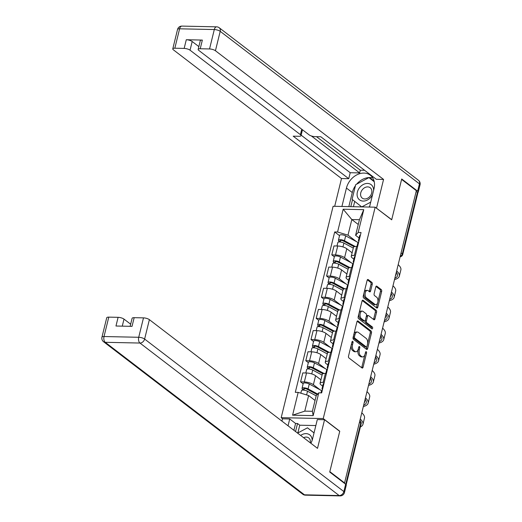 <?xml version="1.0" encoding="UTF-8"?>
<svg xmlns="http://www.w3.org/2000/svg" width="522" height="522" viewBox="0 0 522 522"><rect width="100%" height="100%" fill="white"/><g stroke="black" fill="none" stroke-linecap="round" stroke-linejoin="round"><path stroke-width="0.78" d="M352.741 341.368A1.011 0.555 91.2 0 0 352.533 341.29A1.011 0.555 91.2 0 0 352.004 341.91L348.526 356.063A1.442 0.796 91.2 0 0 348.924 357.948L362.014 367.971A1.442 0.796 91.2 0 0 362.307 368.082A1.442 0.796 91.2 0 0 363.064 367.194L366.542 353.042A1.011 0.555 91.2 0 0 366.261 351.724A1.011 0.555 91.2 0 0 366.053 351.645A1.011 0.555 91.2 0 0 365.524 352.265L365.074 354.092A4.62 2.551 91.2 0 1 362.646 356.931A4.62 2.551 91.2 0 1 361.7 356.578L360.611 355.743A4.62 2.551 91.2 0 1 359.332 349.701L359.782 347.867A1.011 0.555 91.2 0 0 359.501 346.543A1.011 0.555 91.2 0 0 359.293 346.464A1.011 0.555 91.2 0 0 358.764 347.091L358.314 348.918A4.62 2.551 91.2 0 1 355.887 351.756A4.62 2.551 91.2 0 1 354.94 351.397L353.851 350.562A4.62 2.551 91.2 0 1 352.572 344.52L353.022 342.693A1.011 0.555 91.2 0 0 352.741 341.368M372.251 284.275A1.442 0.796 91.2 0 0 371.847 282.382L368.18 279.577A1.442 0.796 91.2 0 0 367.879 279.466A1.442 0.796 91.2 0 0 367.123 280.353L363.26 296.065A1.442 0.796 91.2 0 0 363.664 297.951L376.747 307.973A1.442 0.796 91.2 0 0 377.047 308.084A1.442 0.796 91.2 0 0 377.804 307.197L381.66 291.478A1.442 0.796 91.2 0 0 381.262 289.593L376.825 286.2A1.442 0.796 91.2 0 0 376.532 286.089A1.442 0.796 91.2 0 0 375.775 286.976L374.124 293.697A1.442 0.796 91.2 0 0 374.522 295.589L376.721 297.272A3.863 2.134 91.2 0 1 377.921 301.612A3.863 2.134 91.2 0 1 375.762 304.691A3.863 2.134 91.2 0 1 374.972 304.398L366.359 297.801A3.863 2.134 91.2 0 1 365.159 293.455A3.863 2.134 91.2 0 1 367.312 290.376A3.863 2.134 91.2 0 1 368.108 290.676L369.543 291.772A1.442 0.796 91.2 0 0 369.837 291.889A1.442 0.796 91.2 0 0 370.594 291.002L372.251 284.275L371.025 284.249A1.442 0.796 91.2 0 0 370.62 282.356L367.331 279.838M344.566 482.928L329.832 471.647L339.763 431.211L323.242 418.566L375.168 207.182L391.683 219.821L401.614 179.392L416.354 190.674L344.566 482.928L343.92 482.915M358.001 320.991A1.442 0.796 91.2 0 0 357.707 320.88A1.442 0.796 91.2 0 0 356.95 321.767L353.087 337.486A1.442 0.796 91.2 0 0 353.492 339.372L366.574 349.388A1.442 0.796 91.2 0 0 366.875 349.499A1.442 0.796 91.2 0 0 367.632 348.611L371.488 332.899A1.442 0.796 91.2 0 0 371.09 331.013L358.001 320.991L357.407 320.978M358.177 316.776L362.033 301.057A1.442 0.796 91.2 0 1 362.797 300.176A1.442 0.796 91.2 0 1 363.09 300.287L376.179 310.303A1.442 0.796 91.2 0 1 376.577 312.189L374.926 318.916A1.442 0.796 91.2 0 1 374.163 319.803A1.442 0.796 91.2 0 1 373.869 319.692L368.565 315.627A1.442 0.796 91.2 0 0 368.264 315.516A1.442 0.796 91.2 0 0 367.508 316.404L366.411 320.867A1.442 0.796 91.2 0 0 366.816 322.753L372.336 326.981A1.011 0.555 91.2 0 1 372.649 328.123A1.011 0.555 91.2 0 1 372.088 328.925A1.011 0.555 91.2 0 1 371.879 328.847L358.575 318.661A1.442 0.796 91.2 0 1 358.177 316.776M282.702 418.827L281.188 417.665L333.108 206.275L375.168 207.182M416.164 191.443L417.424 192.403A2.943 0.92 13.8 0 1 417.828 193.055L402.73 254.514A2.943 0.92 -166.2 0 0 402.325 253.868L417.424 192.403M322.668 386.136L320.984 384.844A6.766 2.114 13.8 0 1 320.058 383.35A6.766 2.114 13.8 0 1 323.216 382.358L324.247 382.378M320.926 379.814L315.582 375.729A6.766 2.114 -166.2 0 0 306.538 373.002L304.333 381.954A6.766 2.114 13.8 0 1 313.383 384.681L320.019 389.764M304.333 381.954L300.594 381.876L303.145 383.827M326.446 373.426L325.415 373.406A6.766 2.114 -166.2 0 0 322.257 374.398L320.058 383.35M306.538 373.002L302.793 372.917L300.594 381.876M327.868 364.969L326.185 363.677A6.766 2.114 13.8 0 1 325.252 362.19A6.766 2.114 13.8 0 1 328.416 361.191L329.441 361.217M308.339 362.659L305.794 360.709L309.533 360.787A6.766 2.114 13.8 0 1 318.583 363.514L325.219 368.597M331.64 352.259L330.615 352.239A6.766 2.114 -166.2 0 0 327.451 353.231L325.252 362.19M326.12 358.653L320.782 354.562A6.766 2.114 -166.2 0 0 311.732 351.835L307.993 351.75L305.794 360.709M333.062 343.802L331.385 342.517A6.766 2.114 13.8 0 1 330.452 341.023A6.766 2.114 13.8 0 1 333.617 340.024L334.641 340.05M313.539 341.492L310.995 339.541L314.733 339.62A6.766 2.114 13.8 0 1 323.784 342.354L330.419 347.43M336.84 331.092L335.816 331.072A6.766 2.114 -166.2 0 0 332.651 332.064L330.452 341.023M331.32 337.486L325.982 333.395A6.766 2.114 -166.2 0 0 316.932 330.667L313.193 330.589L310.995 339.541M338.263 322.635L336.579 321.35A6.766 2.114 13.8 0 1 335.653 319.855A6.766 2.114 13.8 0 1 338.817 318.864L339.842 318.883M318.74 320.325L316.195 318.374L319.934 318.453A6.766 2.114 13.8 0 1 328.977 321.187L335.613 326.263M342.041 309.931L341.016 309.905A6.766 2.114 -166.2 0 0 337.851 310.903L335.653 319.855M336.52 316.319L331.176 312.228A6.766 2.114 -166.2 0 0 322.133 309.5L318.394 309.422L316.195 318.374M343.463 301.468L341.779 300.183A6.766 2.114 13.8 0 1 340.853 298.688A6.766 2.114 13.8 0 1 344.011 297.697L345.042 297.716M323.94 299.158L321.389 297.207L325.128 297.292A6.766 2.114 13.8 0 1 334.178 300.019L340.814 305.096M347.241 288.764L346.21 288.738A6.766 2.114 -166.2 0 0 343.052 289.736L340.853 298.688M341.721 295.152L336.377 291.061A6.766 2.114 -166.2 0 0 327.333 288.333L323.588 288.255L321.389 297.207M348.663 280.301L346.98 279.016A6.766 2.114 13.8 0 1 346.047 277.521A6.766 2.114 13.8 0 1 349.211 276.529L350.236 276.549M329.141 277.991L326.589 276.04L330.328 276.125A6.766 2.114 13.8 0 1 339.378 278.852L346.014 283.935M352.435 267.597L351.41 267.571A6.766 2.114 -166.2 0 0 348.246 268.569L346.047 277.521M346.915 273.985L341.577 269.9A6.766 2.114 -166.2 0 0 332.527 267.166L328.788 267.088L326.589 276.04M353.857 259.14L352.18 257.848A6.766 2.114 13.8 0 1 351.247 256.354A6.766 2.114 13.8 0 1 354.412 255.362L355.436 255.382M334.334 256.824L331.79 254.88L335.529 254.958A6.766 2.114 13.8 0 1 344.579 257.685L351.215 262.768M357.635 246.43L356.611 246.41A6.766 2.114 -166.2 0 0 353.446 247.402L351.247 256.354M352.115 252.818L346.778 248.733A6.766 2.114 -166.2 0 0 337.727 246.006L333.989 245.921L331.79 254.88M315.04 400.459L308.606 395.532L304.776 411.134L312.378 411.297L316.208 395.696L318.779 392.831L321.663 392.89L361.054 232.518L358.17 232.46L355.599 235.324L359.43 219.723L351.828 219.56L347.998 235.161L356.415 241.601M318.779 392.831L313.18 415.623L292.581 415.186L298.179 392.387L308.606 395.532M347.998 235.161L337.571 232.016L334.693 231.951L295.302 392.329L298.179 392.387M337.571 232.016L343.169 209.224L363.769 209.661L358.17 232.46M323.242 418.566L281.188 417.665M358.262 224.48L351.828 219.56L343.169 209.224M359.058 237.973L355.599 235.324M339.535 235.663L334.693 231.951M313.18 415.623L312.378 411.297M292.581 415.186L304.776 411.134M359.43 219.723L363.769 209.661M351.228 345.068A4.62 2.551 91.2 0 0 352.624 350.536L353.851 350.562M355.887 351.756L354.66 351.73A4.62 2.551 91.2 0 1 353.714 351.371L352.624 350.536M362.646 356.931L361.42 356.904A4.62 2.551 91.2 0 1 360.474 356.552L359.384 355.717A4.62 2.551 91.2 0 1 358.105 349.675L358.157 349.459M361.635 367.677A1.442 0.796 91.2 0 0 361.837 367.168L364.917 354.634M367.56 343.868L370.261 332.873A1.442 0.796 91.2 0 0 369.863 330.987L357.159 321.258M366.196 349.101A1.442 0.796 91.2 0 0 366.405 348.585L366.888 346.615M354.464 336.801A1.011 0.555 91.2 0 0 354.745 338.119L366.235 346.915A1.011 0.555 91.2 0 0 366.444 346.993A1.011 0.555 91.2 0 0 366.973 346.373L367.449 344.442A4.62 2.551 91.2 0 0 366.163 338.4L358.314 332.383A4.62 2.551 91.2 0 0 357.368 332.031A4.62 2.551 91.2 0 0 354.94 334.87L354.464 336.801L353.263 336.775M353.198 337.042A1.011 0.555 91.2 0 0 353.518 338.093L354.745 338.119M365.426 346.895A1.011 0.555 91.2 0 1 365.217 346.967A1.011 0.555 91.2 0 1 365.008 346.889L353.518 338.093M357.368 332.031L356.141 332.005A4.62 2.551 91.2 0 0 353.87 334.302M362.242 300.548L374.953 310.277L376.179 310.303M373.491 319.399A1.442 0.796 91.2 0 0 373.7 318.89L375.351 312.163A1.442 0.796 91.2 0 0 374.953 310.277M368.264 315.516L367.038 315.49A1.442 0.796 91.2 0 0 366.379 316.084M365.302 320.377L365.185 320.841A1.442 0.796 91.2 0 0 365.589 322.726L371.109 326.955L372.336 326.981M371.344 328.436A1.011 0.555 91.2 0 0 371.109 326.955M363.058 311.412A3.863 2.134 91.2 0 0 362.261 311.112A3.863 2.134 91.2 0 0 360.108 314.192A3.863 2.134 91.2 0 0 361.309 318.537L364.343 320.86A1.442 0.796 91.2 0 0 364.637 320.971A1.442 0.796 91.2 0 0 365.393 320.084L366.49 315.627A1.442 0.796 91.2 0 0 366.092 313.735L363.058 311.412M362.261 311.112L361.035 311.086A3.863 2.134 91.2 0 0 358.882 314.166A3.863 2.134 91.2 0 0 360.082 318.511L361.309 318.537M364.637 320.971L363.41 320.945A1.442 0.796 91.2 0 1 363.116 320.834L360.082 318.511M369.165 291.485A1.442 0.796 91.2 0 0 369.367 290.976L371.025 284.249M367.312 290.376L366.085 290.349A3.863 2.134 91.2 0 0 364.206 292.235M363.958 293.247A3.863 2.134 91.2 0 0 365.132 297.775L366.359 297.801M375.762 304.691L374.535 304.665A3.863 2.134 91.2 0 1 373.745 304.372L365.132 297.775M377.895 301.801L380.434 291.452A1.442 0.796 91.2 0 0 380.036 289.566L375.984 286.461M376.369 307.68A1.442 0.796 91.2 0 0 376.577 307.171L377.647 302.812M317.174 394.619L306.792 389.073A1.762 0.548 -166.2 0 0 304.985 388.557A1.762 0.548 -166.2 0 0 303.889 388.799A1.762 0.548 -166.2 0 0 304.13 389.19L302.538 389.151A3.674 1.148 -166.2 0 1 302.036 388.342L303.23 383.455A3.674 1.148 -166.2 0 1 305.52 382.952A3.674 1.148 -166.2 0 1 309.272 384.022L321.813 390.724M317.689 394.045L308.071 388.91A3.674 1.148 -166.2 0 0 304.319 387.833A3.674 1.148 -166.2 0 0 302.036 388.342M303.895 390.156L304.287 388.564M316.169 395.846L307.51 391.213A3.674 1.148 -166.2 0 0 303.752 390.143A3.674 1.148 -166.2 0 0 301.468 390.645L300.842 393.19M302.29 390.162L302.538 389.151M321.01 392.877L321.454 391.076A3.674 1.148 13.8 0 1 322.224 390.6M322.459 389.647L322.146 389.21A3.674 1.148 13.8 0 1 322.022 388.773A3.674 1.148 13.8 0 1 322.792 388.296M322.022 388.773L323.216 383.885A3.674 1.148 13.8 0 1 323.992 383.409M360.258 419.055A28.384 8.867 13.8 0 1 362.947 424.321A28.384 8.867 13.8 0 1 360.376 426.944M361.792 412.817A28.384 8.867 13.8 0 1 364.48 418.076L362.947 424.321M360.591 421.319A26.472 8.267 -166.2 0 0 359.932 420.367M322.929 373.745L311.986 367.906A1.762 0.548 -166.2 0 0 310.185 367.39A1.762 0.548 -166.2 0 0 309.089 367.632A1.762 0.548 -166.2 0 0 309.331 368.023L307.739 367.984A3.674 1.148 -166.2 0 1 307.23 367.175L308.43 362.294A3.674 1.148 -166.2 0 1 310.72 361.785A3.674 1.148 -166.2 0 1 314.472 362.862L327.013 369.556M323.999 373.471L313.272 367.742A3.674 1.148 -166.2 0 0 309.52 366.666A3.674 1.148 -166.2 0 0 307.23 367.175M309.096 368.989L309.487 367.397M322.094 375.064L312.704 370.052A3.674 1.148 -166.2 0 0 308.952 368.976A3.674 1.148 -166.2 0 0 306.668 369.485L305.807 372.982M307.491 368.995L307.739 367.984M328.123 352.578L317.187 346.738A1.762 0.548 -166.2 0 0 315.386 346.223A1.762 0.548 -166.2 0 0 314.29 346.464A1.762 0.548 -166.2 0 0 314.531 346.856L312.939 346.823A3.674 1.148 -166.2 0 1 312.43 346.008L313.631 341.127A3.674 1.148 -166.2 0 1 315.921 340.618A3.674 1.148 -166.2 0 1 319.673 341.695L332.214 348.389M329.199 352.304L318.472 346.575A3.674 1.148 -166.2 0 0 314.72 345.505A3.674 1.148 -166.2 0 0 312.43 346.008M314.29 347.822L314.681 346.236M327.287 353.896L317.905 348.885A3.674 1.148 -166.2 0 0 314.153 347.809A3.674 1.148 -166.2 0 0 311.862 348.318L311.008 351.815M312.691 347.828L312.939 346.823M310.884 443.276A16.547 12.796 -52.6 0 0 312.58 438.839L317.311 419.571L324.547 419.727L317.513 448.352L149.383 319.653L144.62 339.059L343.854 491.567L345.655 484.24L329.728 472.051L339.724 431.348L324.547 419.727M288.046 425.795L289.723 418.977L282.487 418.82L281.926 421.11M315.843 425.547L299.758 425.202L297.533 423.499L295.576 423.459L289.723 418.977M130.657 324.201L124.001 319.112L122.272 326.146M108.785 317.128L104.022 336.533A4.411 1.377 -166.2 0 0 101.953 337.179L106.723 317.781A4.411 1.377 13.8 0 1 108.785 317.128L118.102 317.33A4.411 1.377 13.8 0 1 124.001 319.112M130.141 326.315L132.105 318.322A4.411 1.377 13.8 0 1 134.167 317.676L143.485 317.872A4.411 1.377 13.8 0 1 149.383 319.653M118.102 317.33L115.969 326.015L132.033 326.354L134.167 317.676M345.655 484.24A4.411 1.377 13.8 0 1 346.262 485.212L344.461 492.54A4.411 1.377 -166.2 0 0 343.854 491.567A4.411 3.413 127.4 0 1 339.176 495.561L139.942 343.045L105.242 342.301L304.476 494.817L339.176 495.561A4.411 2.434 -88.8 0 0 340.083 495.9A4.411 4.411 0 0 0 344.461 492.54M293.899 430.278L295.576 423.459M297.533 423.499L295.556 431.55M299.758 425.202L297.853 432.947M341.917 206.464L346.445 188.05A16.547 12.796 -52.6 0 1 370.294 175.209A16.547 12.796 -52.6 0 1 374.033 188.644L369.511 207.058M417.665 192.625A4.411 1.377 -166.2 0 0 418.246 192.148A4.411 1.377 -166.2 0 0 417.639 191.176L401.712 178.981L391.715 219.69L376.316 208.063M376.532 208.063L383.566 179.438L376.329 179.281L320.782 136.757L315.02 136.633A4.411 1.377 -166.2 0 1 309.115 134.859L198.765 50.38A4.411 1.377 -166.2 0 1 198.158 49.407L200.285 40.723A4.411 1.377 13.8 0 1 202.353 40.077L186.289 39.731A4.411 1.377 13.8 0 1 192.187 41.506L198.843 46.602M316.502 136.666L360.317 170.211L364.597 170.302M360.317 170.211L359.651 172.919L350.21 172.717L348.742 178.687L341.505 178.537L173.382 49.831A4.411 1.377 -166.2 0 1 172.775 48.859A4.411 1.377 -166.2 0 1 174.837 48.213L184.155 48.416L186.289 39.731M334.687 206.314L341.505 178.537M383.566 179.438L215.436 50.738A4.411 1.377 -166.2 0 0 209.537 48.957L200.22 48.755A4.411 1.377 -166.2 0 0 198.158 49.407M192.187 41.506L190.054 50.19L300.411 134.669A4.411 1.377 -166.2 0 1 301.018 135.642A4.411 1.377 -166.2 0 1 298.956 136.288L293.194 136.17L348.742 178.687M190.054 50.19A4.411 1.377 -166.2 0 0 184.155 48.416M311.347 135.948L359.651 172.919M301.142 135.159L350.21 172.717M348.833 206.614L352.291 192.533L346.445 188.05M372.793 178.002A16.547 12.796 -52.6 0 0 356.63 184.181M355.423 185.741A16.547 12.796 -52.6 0 0 352.291 192.533M352.513 199.672L350.797 206.66M374.078 181.062L369.804 177.708L369.374 177.937M354.725 201.407L353.42 206.712M371.99 179.424L371.592 179.64M312.156 440.3A9.559 7.393 -52.6 0 0 306.062 433.632A9.559 7.393 -52.6 0 0 300.639 435.439M310.316 442.845A6.545 5.063 -52.6 0 0 308.75 437.925A6.545 5.063 -52.6 0 0 306.251 437.084A6.545 5.063 -52.6 0 0 303.595 437.697M297.579 433.097L307.491 427.805L314.042 432.882M307.491 427.805L314.029 432.927M373.602 190.386A9.559 7.393 -52.6 0 0 367.514 183.437A9.559 7.393 -52.6 0 0 357.374 192.089A9.559 7.393 -52.6 0 0 363.181 201.081A9.559 7.393 -52.6 0 0 372.604 194.465M364.741 198.967A6.545 5.063 -52.6 0 0 371.122 194.582A6.545 5.063 -52.6 0 0 370.202 187.731A6.545 5.063 -52.6 0 0 367.71 186.889A6.545 5.063 -52.6 0 0 361.328 191.28A6.545 5.063 -52.6 0 0 362.248 198.125A6.545 5.063 -52.6 0 0 364.741 198.967M361.726 206.888L352.082 199.339L355.684 184.69L368.943 177.61L374.235 181.702M369.635 206.549L368.708 207.038M368.943 177.61L374.248 181.76M370.718 202.118L361.779 206.895M325.793 373.413L326.655 369.909A3.674 1.148 13.8 0 1 327.424 369.432M327.659 368.48L327.346 368.043A3.674 1.148 13.8 0 1 327.216 367.605A3.674 1.148 13.8 0 1 327.992 367.129M327.216 367.605L328.416 362.718A3.674 1.148 13.8 0 1 329.193 362.242M365.459 397.888A28.384 8.867 13.8 0 1 368.147 403.154A28.384 8.867 13.8 0 1 363.325 406.566M366.986 391.65A28.384 8.867 13.8 0 1 369.68 396.909L368.147 403.154M363.645 405.261A26.472 8.267 -166.2 0 0 366.287 402.697A26.472 8.267 -166.2 0 0 365.132 399.199M330.994 352.246L331.848 348.742A3.674 1.148 13.8 0 1 332.625 348.272M332.86 347.313L332.54 346.882A3.674 1.148 13.8 0 1 332.416 346.438A3.674 1.148 13.8 0 1 333.186 345.962M332.416 346.438L333.617 341.551A3.674 1.148 13.8 0 1 334.387 341.081M370.653 376.721A28.384 8.867 13.8 0 1 373.347 381.987A28.384 8.867 13.8 0 1 368.525 385.406M372.186 370.483A28.384 8.867 13.8 0 1 374.881 375.742L373.347 381.987M368.845 384.094A26.472 8.267 -166.2 0 0 371.488 381.53A26.472 8.267 -166.2 0 0 370.333 378.032M333.323 331.411L322.387 325.571A1.762 0.548 -166.2 0 0 320.586 325.056A1.762 0.548 -166.2 0 0 319.484 325.297A1.762 0.548 -166.2 0 0 319.732 325.689L318.133 325.656A3.674 1.148 -166.2 0 1 317.63 324.841L318.831 319.96A3.674 1.148 -166.2 0 1 321.115 319.451A3.674 1.148 -166.2 0 1 324.873 320.528L337.414 327.222M334.4 331.137L323.673 325.408A3.674 1.148 -166.2 0 0 319.914 324.338A3.674 1.148 -166.2 0 0 317.63 324.841M319.49 326.655L319.882 325.069M332.488 332.729L323.105 327.718A3.674 1.148 -166.2 0 0 319.353 326.642A3.674 1.148 -166.2 0 0 317.063 327.15L316.202 330.648M317.885 326.668L318.133 325.656M338.524 310.244L327.588 304.404A1.762 0.548 -166.2 0 0 325.78 303.889A1.762 0.548 -166.2 0 0 324.684 304.137A1.762 0.548 -166.2 0 0 324.925 304.522L323.333 304.489A3.674 1.148 -166.2 0 1 322.831 303.68L324.031 298.793A3.674 1.148 -166.2 0 1 326.315 298.284A3.674 1.148 -166.2 0 1 330.067 299.36L342.615 306.062M339.594 309.97L328.867 304.248A3.674 1.148 -166.2 0 0 325.115 303.171A3.674 1.148 -166.2 0 0 322.831 303.68M324.691 305.494L325.082 303.902M337.688 311.562L328.305 306.551A3.674 1.148 -166.2 0 0 324.547 305.474A3.674 1.148 -166.2 0 0 322.263 305.983L321.402 309.487M323.085 305.5L323.333 304.489M343.724 289.084L332.782 283.237A1.762 0.548 -166.2 0 0 330.981 282.722A1.762 0.548 -166.2 0 0 329.884 282.97A1.762 0.548 -166.2 0 0 330.126 283.355L328.534 283.322A3.674 1.148 -166.2 0 1 328.025 282.513L329.225 277.626A3.674 1.148 -166.2 0 1 331.516 277.123A3.674 1.148 -166.2 0 1 335.268 278.193L347.809 284.895M344.794 288.81L334.067 283.081A3.674 1.148 -166.2 0 0 330.315 282.004A3.674 1.148 -166.2 0 0 328.025 282.513M329.891 284.327L330.282 282.735M342.889 290.395L333.499 285.384A3.674 1.148 -166.2 0 0 329.747 284.314A3.674 1.148 -166.2 0 0 327.464 284.816L326.602 288.32M328.286 284.333L328.534 283.322M336.188 331.078L337.049 327.581A3.674 1.148 13.8 0 1 337.819 327.105M338.054 326.146L337.741 325.715A3.674 1.148 13.8 0 1 337.617 325.271A3.674 1.148 13.8 0 1 338.387 324.795M337.617 325.271L338.817 320.391A3.674 1.148 13.8 0 1 339.587 319.914M375.853 355.56A28.384 8.867 13.8 0 1 378.541 360.819A28.384 8.867 13.8 0 1 373.719 364.239M377.386 349.316A28.384 8.867 13.8 0 1 380.075 354.575L378.541 360.819M374.046 362.927A26.472 8.267 -166.2 0 0 376.688 360.363A26.472 8.267 -166.2 0 0 375.533 356.865M341.388 309.911L342.249 306.414A3.674 1.148 13.8 0 1 343.019 305.938M343.254 304.978L342.941 304.548A3.674 1.148 13.8 0 1 342.817 304.104A3.674 1.148 13.8 0 1 343.587 303.628M342.817 304.104L344.018 299.223A3.674 1.148 13.8 0 1 344.788 298.747M381.053 334.393A28.384 8.867 13.8 0 1 383.742 339.652A28.384 8.867 13.8 0 1 378.92 343.071M382.587 328.149A28.384 8.867 13.8 0 1 385.275 333.414L383.742 339.652M379.24 341.76A26.472 8.267 -166.2 0 0 381.889 339.196A26.472 8.267 -166.2 0 0 380.734 335.698M346.588 288.751L347.45 285.247A3.674 1.148 13.8 0 1 348.22 284.771M348.455 283.811L348.141 283.381A3.674 1.148 13.8 0 1 348.011 282.937A3.674 1.148 13.8 0 1 348.787 282.467M348.011 282.937L349.211 278.056A3.674 1.148 13.8 0 1 349.988 277.58M386.254 313.226A28.384 8.867 13.8 0 1 388.942 318.485A28.384 8.867 13.8 0 1 384.12 321.904M387.787 306.982A28.384 8.867 13.8 0 1 390.476 312.247L388.942 318.485M384.44 320.593A26.472 8.267 -166.2 0 0 387.083 318.028A26.472 8.267 -166.2 0 0 385.928 314.538M348.918 267.916L337.982 262.077A1.762 0.548 -166.2 0 0 336.181 261.561A1.762 0.548 -166.2 0 0 335.085 261.803A1.762 0.548 -166.2 0 0 335.326 262.194L333.734 262.155A3.674 1.148 -166.2 0 1 333.225 261.346L334.426 256.459A3.674 1.148 -166.2 0 1 336.716 255.956A3.674 1.148 -166.2 0 1 340.468 257.026L353.009 263.727M349.994 267.642L339.267 261.913A3.674 1.148 -166.2 0 0 335.516 260.837A3.674 1.148 -166.2 0 0 333.225 261.346M335.085 263.16L335.476 261.568M348.083 269.235L338.7 264.217A3.674 1.148 -166.2 0 0 334.948 263.147A3.674 1.148 -166.2 0 0 332.658 263.649L331.803 267.153M333.486 263.166L333.734 262.155M351.789 267.584L352.644 264.08A3.674 1.148 13.8 0 1 353.42 263.603M353.655 262.651L353.342 262.214A3.674 1.148 13.8 0 1 353.211 261.776A3.674 1.148 13.8 0 1 353.988 261.3M353.211 261.776L354.412 256.889A3.674 1.148 13.8 0 1 355.182 256.413M391.448 292.059A28.384 8.867 13.8 0 1 394.143 297.318A28.384 8.867 13.8 0 1 389.321 300.737M392.981 285.821A28.384 8.867 13.8 0 1 395.676 291.08L394.143 297.318M389.64 299.426A26.472 8.267 -166.2 0 0 392.283 296.868A26.472 8.267 -166.2 0 0 391.128 293.371M354.118 246.749L343.182 240.91A1.762 0.548 -166.2 0 0 341.381 240.394A1.762 0.548 -166.2 0 0 340.285 240.635A1.762 0.548 -166.2 0 0 340.527 241.027L338.928 240.988A3.674 1.148 -166.2 0 1 338.426 240.179L339.626 235.298A3.674 1.148 -166.2 0 1 341.91 234.789A3.674 1.148 -166.2 0 1 345.668 235.859L358.209 242.56M355.195 246.475L344.468 240.746A3.674 1.148 -166.2 0 0 340.709 239.67A3.674 1.148 -166.2 0 0 338.426 240.179M340.285 241.993L340.677 240.401M353.283 248.067L343.9 243.056A3.674 1.148 -166.2 0 0 340.148 241.98A3.674 1.148 -166.2 0 0 337.858 242.489L336.997 245.986M338.68 241.999L338.928 240.988M356.983 246.417L357.844 242.913A3.674 1.148 13.8 0 1 358.614 242.436M358.849 241.484L358.536 241.047A3.674 1.148 13.8 0 1 358.412 240.609A3.674 1.148 13.8 0 1 359.182 240.133M358.412 240.609L359.612 235.722A3.674 1.148 13.8 0 1 360.382 235.246M396.648 270.892A28.384 8.867 13.8 0 1 399.337 276.158A28.384 8.867 13.8 0 1 394.515 279.57M398.182 264.654A28.384 8.867 13.8 0 1 400.87 269.913L399.337 276.158M394.841 278.265A26.472 8.267 -166.2 0 0 397.483 275.701A26.472 8.267 -166.2 0 0 396.328 272.203M332.527 267.166L330.328 276.125M327.333 288.333L325.128 297.292M322.133 309.5L319.934 318.453M316.932 330.667L314.733 339.62M311.732 351.835L309.533 360.787M337.727 246.006L335.529 254.958M346.778 248.733L344.579 257.685M341.577 269.9L339.378 278.852M351.41 267.571L349.211 276.529M336.377 291.061L334.178 300.019M346.21 288.738L344.011 297.697M331.176 312.228L328.977 321.187M341.016 309.905L338.817 318.864M325.982 333.395L323.784 342.354M335.816 331.072L333.617 340.024M320.782 354.562L318.583 363.514M330.615 352.239L328.416 361.191M315.582 375.729L313.383 384.681M325.415 373.406L323.216 382.358M356.611 246.41L354.412 255.362M345.727 484.299L360.735 423.198A2.943 2.277 -52.6 0 0 360.069 420.804L359.867 420.647M359.475 422.233L360.735 423.198A2.943 0.92 -166.2 0 1 361.139 423.844A2.943 2.943 0 0 0 360.069 420.804M401.066 252.902L402.325 253.868A2.943 2.277 -52.6 0 1 400.224 256.328M351.365 344.494L352.572 344.52M353.714 351.371L354.94 351.397M358.575 347.841L359.782 347.867M358.105 349.675L359.332 349.701M359.384 355.717L360.611 355.743M360.474 356.552L361.7 356.578M365.341 353.016L366.542 353.042M361.837 367.168L363.064 367.194M351.815 342.667L353.022 342.693M369.863 330.987L371.09 331.013M370.261 332.873L371.488 332.899M366.405 348.585L367.632 348.611M365.008 346.889L366.235 346.915M353.74 334.843L354.94 334.87M362.496 300.274L363.09 300.287M375.351 312.163L376.577 312.189M373.7 318.89L374.926 318.916M366.307 316.378L367.508 316.404M365.185 320.841L366.411 320.867M365.589 322.726L366.816 322.753M363.116 320.834L364.343 320.86M369.367 290.976L370.594 291.002M373.745 304.372L374.972 304.398M376.231 286.187L376.825 286.2M380.036 289.566L381.262 289.593M380.434 291.452L381.66 291.478M376.577 307.171L377.804 307.197M367.579 279.564L368.18 279.577M370.62 282.356L371.847 282.382M308.071 388.91L309.272 384.022M306.597 394.926L307.51 391.213M313.272 367.742L314.472 362.862M311.758 373.922L312.704 370.052M318.472 346.575L319.673 341.695M316.952 352.755L317.905 348.885M101.953 337.179A4.411 4.411 0 0 0 103.558 341.734A4.411 3.413 127.4 0 0 105.242 342.301A4.411 2.434 -88.8 0 1 104.022 336.533L138.721 337.277L143.485 317.872M138.721 337.277A4.411 2.434 91.2 0 0 139.942 343.045A4.411 3.413 127.4 0 0 144.62 339.059A4.411 1.377 -166.2 0 0 138.721 337.277M305.383 495.156A4.411 2.434 91.2 0 1 304.476 494.817A4.411 3.413 127.4 0 1 302.793 494.249A4.411 4.411 0 0 0 305.383 495.156L340.083 495.9M202.353 40.077L200.22 48.755M209.537 48.957L214.301 29.552L179.601 28.808L174.837 48.213M417.639 191.176L419.44 183.848L220.206 31.333L215.436 50.738M300.411 134.669L301.755 129.215M214.301 29.552A4.411 1.377 13.8 0 1 220.206 31.333A4.411 3.413 127.4 0 0 219.207 27.751A4.411 4.411 0 0 0 216.617 26.844A4.411 2.434 91.2 0 0 214.301 29.552M179.601 28.808A4.411 2.434 -88.8 0 1 181.917 26.1A4.411 4.411 0 0 0 177.539 29.46A4.411 1.377 13.8 0 1 179.601 28.808M219.207 27.751L418.442 180.266A4.411 3.413 127.4 0 1 419.44 183.848A4.411 1.377 13.8 0 1 420.047 184.821L418.246 192.148M323.673 325.408L324.873 320.528M322.152 331.587L323.105 327.718M328.867 304.248L330.067 299.36M327.353 310.42L328.305 306.551M334.067 283.081L335.268 278.193M332.553 289.253L333.499 285.384M339.267 261.913L340.468 257.026M337.747 268.093L338.7 264.217M344.468 240.746L345.668 235.859M342.947 246.926L343.9 243.056M364.271 402.71A2.943 2.943 0 0 0 364.878 400.237M369.472 381.549A2.943 2.943 0 0 0 370.078 379.07M374.666 360.382A2.943 2.943 0 0 0 375.279 357.903M379.866 339.215A2.943 2.943 0 0 0 380.473 336.742M385.066 318.048A2.943 2.943 0 0 0 385.673 315.575M390.267 296.881A2.943 2.943 0 0 0 390.874 294.408M395.467 275.714A2.943 2.943 0 0 0 396.074 273.241M400.126 256.746A2.943 2.943 0 0 0 402.73 254.514M361.139 423.844L346.171 484.781M365.217 346.967L366.444 346.993M103.558 341.734L302.793 494.249M216.617 26.844L181.917 26.1M177.539 29.46L172.775 48.859M420.047 184.821A4.411 4.411 0 0 0 418.442 180.266M301.018 135.642L302.466 129.763"/></g></svg>
